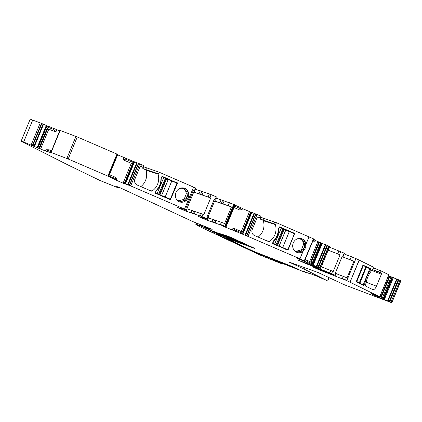 <?xml version="1.0" encoding="UTF-8"?>
<svg xmlns="http://www.w3.org/2000/svg" width="422" height="422" viewBox="0 0 422 422"><rect width="100%" height="100%" fill="white"/><g stroke="black" fill="none" stroke-linecap="round" stroke-linejoin="round"><path stroke-width="0.63" d="M303.961 269.02L326.918 280.551L316.046 275.83L308.35 272.907L311.114 274.2L305.048 271.895L304.542 271.757L305.544 272.433L273.15 259.82L281.806 263.803L260.116 255.073L197.517 225.585L195.972 224.573L202.238 226.593L212.393 231.224L236.151 239.68L227.848 236.125L217.683 232.96L208.642 229.584L207.967 229.014L210.863 230.064L204.269 226.904L212.182 229.368L192.685 221.529L120.681 188.033L116.657 186.45L119.357 188.038L117.036 187.368L100.12 180.553L69.398 165.651L21.664 141.57C20.525 140.974 21.184 141.138 23.637 142.056L40.586 149.082L48.282 152.004L45.518 150.717L51.589 153.017L52.096 153.154L51.094 152.479L68.185 159.004L107.868 176.09L116.155 179.967L114.272 179.361L123.097 183.164L130.699 185.917L184.525 209.096L186.134 209.934L177.345 207.466L186.149 211.2L202.043 216.634L207.803 219.176L198.208 216.449L207.012 220.178L224.678 226.382L225.976 227.062L223.433 226.361L247.999 236.42L299.963 258.797L304.246 260.849L297.441 258.391L319.971 268.118C321.021 268.619 320.82 268.598 319.375 268.06L298.655 260.374L305.212 263.339L331.692 273.572L334.873 275.144L312.607 266.873L319.164 269.843L346.831 280.625L379.721 296.814L371.007 293.512L375.416 295.732L391.584 302.69L344.663 284.903L317.808 272.39L288.822 261.967L303.961 269.02L304.621 267.421M329.434 247.155L344.468 253.263L343.218 256.291L342.411 255.896L335.548 272.538L336.091 272.791L334.962 274.928M344.183 253.954L355.915 258.58L346.916 280.408L342.369 278.515L343.26 276.352L347.005 277.887L353.868 261.244L342.094 256.66M350.044 282.123L359.133 260.079L355.915 258.58M359.133 260.079L374.087 267.479L373.27 269.157A0.934 0.427 111.3 0 0 373.254 269.152A0.934 0.427 111.3 0 0 372.874 269.289A14.037 6.441 111.3 0 0 365.621 285.636A0.934 0.427 111.3 0 0 365.784 286.142L372.737 289.582A4.679 2.147 111.3 0 0 372.816 289.619A4.679 2.147 111.3 0 0 376.445 286.216L366.138 282.186M379.331 296.703L379.721 296.814L388.804 274.769L381.077 270.94L373.85 268.054M380.306 295.521L382.675 297.135L391.073 276.763L388.541 275.687M391.073 276.763L400.9 280.778L391.811 302.827L400.673 280.646M23.637 142.056L21.19 141.006L30.189 119.173L40.269 122.876L46.156 125.408L45.871 126.099L46.42 126.711L37.743 147.763M59.639 130.815L46.156 125.408M50.935 152.463L59.845 130.319L77.268 136.955L117.464 154.283L108.465 176.116L107.958 175.874L116.957 154.041M108.027 176.227L108.676 176.56L117.764 154.51L117.432 154.357M117.627 154.848L132.893 161.209L132.492 162.185L134.354 162.607L133.774 162.76L125.186 183.596L133.774 162.76M127.671 184.736L136.754 162.692L132.893 161.209M136.754 162.692L137.255 162.892L128.256 184.72L127.755 184.519M129.554 185.464L138.638 163.419L137.255 162.892M138.638 163.419L143.665 165.614L142.952 167.344L140.22 166.558M143.227 166.679L159.115 172.192L195.513 187.954L194.268 190.981L193.192 190.665M201.779 191.356L200.529 194.378L202.048 194.975L203.293 191.947L195.043 189.088M203.293 191.947L209.412 193.909L217.008 197.153L215.758 200.181L214.186 199.469L207.329 216.111L208.141 216.46L207.249 218.622L207.893 218.96M225.596 226.814L225.169 226.593L234.257 204.543L216.544 198.277M234.257 204.543L234.764 204.786L225.675 226.836M225.327 226.73L226.071 226.846L235.065 205.013L234.732 204.86M234.025 207.54L239.823 210.035L242.17 209.402L242.539 208.421L235.007 205.166M251.412 212.398L242.471 208.595M242.803 233.329L251.47 212.261L260.965 216.117L260.253 217.847L257.52 217.061M260.527 217.182L276.415 222.695L313.673 238.915L304.584 260.96M312.749 241.141L315.192 241.226L315.572 240.245L313.52 239.285M305.222 259.403L309.69 261.487L312.18 263.128L320.578 242.755L315.471 240.508M320.578 242.755L329.73 246.427L328.29 249.418M309.247 264.214L308.535 264.056M329.06 246.068L319.971 268.118L320.641 268.476L328.485 249.455M297.141 258.222L297.478 258.306M313.493 238.815L304.246 260.849M225.728 226.941L225.976 227.062L235.065 205.013M201.7 217.219L202.607 217.726M208.141 216.46L208.901 216.824L207.803 219.176M180.838 208.236L181.745 208.748M193.614 187.046L184.614 208.879L186.513 209.781L186.134 209.934M107.958 175.874L108.296 176.312M51.637 152.912L52.096 153.154M37.495 147.742L37.795 147.911L46.209 127.497L48.773 129.222L55.926 131.938L53.626 129.422L47.538 127.106L45.871 126.099M21.664 141.57L21.19 141.006M119.447 187.822L119.669 187.985L119.558 187.553M204.269 226.973L204.359 226.688L204.106 226.872M207.972 229.004L208.373 228.93M208.231 229.183L208.589 229.426M206.369 228.038L205.82 228.196M201.489 225.095L201.13 225.955A32.752 1.166 -157.6 0 0 196.061 224.356A14.037 0.501 22.4 0 0 195.819 224.351L196.547 223.185M283.099 263.697L282.909 264.167L281.806 263.803M271.99 259.419L272.475 259.567M305.813 272.185L305.544 272.433M305.66 272.127L305.322 272.227M305.048 271.895L304.557 271.721M319.143 277.159L318.842 277.001M328.843 277.534L327.767 280.825L329.081 277.639M378.75 296.476L378.265 296.344M323.199 270.713L322.487 270.56M335.2 274.954L334.873 275.144M226.181 238.066L253.712 248.11C255.189 248.642 255.294 248.605 254.018 248.004L246.97 244.892L217.652 234.41L224.066 237.834L255.173 252.403L299.409 269.874L292.43 266.577L252.509 250.895L226.181 238.066L226.556 238.119L226.767 237.607M300.469 270.238L300.026 269.996M253.801 247.899L253.712 248.11C255.189 248.642 255.294 248.605 254.018 248.004M213.126 231.831C212.092 231.478 212.145 231.567 213.279 232.1L217.937 234.099L244.707 243.668L238.414 240.904L213.126 231.831C212.092 231.478 212.145 231.567 213.279 232.1L213.358 231.91M328.005 250.109L339.531 254.556L340.776 251.528M321.327 266.82L333.211 271.452L340.074 254.809L339.531 254.556M342.369 255.996L343.218 256.291M381.077 270.94L380.364 272.67L372.589 269.568M371.771 270.46L381.393 274.221A0.934 0.427 111.3 0 0 381.361 273.166L380.364 272.67M381.393 274.221L376.445 286.216M363.906 285.072L363.532 285.42L356.2 281.785L362.967 265.095L370.484 268.561L370.511 269.057M358.916 283.13L363.906 285.082L363.532 285.42M375.416 295.732L375.575 295.342M382.675 297.135L391.21 276.816M380 296.408L384.758 299.003L382.796 297.23M388.024 301.15L397.113 279.1M33.982 146.107L43.065 124.057M54 128.436L53.626 129.422M55.926 131.938L56.764 129.728M51.036 151.683L45.898 149.736L49.131 149.794L51.452 150.675M117.511 154.389L108.428 176.438M124.052 157.612L123.082 159.774L131.284 163.303L133.326 163.805M116.155 179.967L116.583 179.002L115.238 177.198L109.44 174.703M125.941 158.218L125.508 159.178L132.492 162.185M123.082 159.774L125.508 159.178M142.952 167.344L141.043 166.447A0.934 0.855 107.8 0 0 139.898 166.975L134.95 178.97A4.679 4.283 107.8 0 0 137.108 184.989L151.292 191.092A0.934 0.855 107.8 0 0 152.068 191.013A14.037 12.845 107.8 0 0 156.077 187.046A14.037 12.845 107.8 0 0 158.15 174.523L157.39 173.505L156.689 173.242L157.401 171.517M188.761 194.157A7.253 6.636 107.8 0 0 184.298 188.154A7.253 6.636 107.8 0 0 175.404 195.972A7.253 6.636 107.8 0 0 179.872 201.969A7.253 6.636 107.8 0 0 188.761 194.157M162.423 176.417A0.469 0.427 107.8 0 0 161.853 176.681L161.051 178.627A1.635 1.498 107.8 0 0 160.914 179.292A14.506 13.277 107.8 0 1 156.43 190.169A1.635 1.498 107.8 0 0 156.061 190.728L155.259 192.675A0.469 0.427 107.8 0 0 155.475 193.276L170.451 199.722L177.488 183.159L162.349 176.396M140.843 186.598A14.037 12.845 107.8 0 0 146.128 170.673L145.991 170.23A0.934 0.855 107.8 0 0 145.527 169.707L157.39 173.505M156.689 173.242L142.821 168.542L145.527 169.707M194.268 190.981L193.271 190.47L186.413 207.112L187.405 207.624L186.513 209.787M187.357 207.577L193.724 192.121L210.694 197.965L209.882 197.612L211.132 194.589M192.759 191.709L193.724 192.121M192.764 191.704L200.529 194.378M202.048 194.975L209.882 197.612M186.941 208.753L203.837 214.608L210.694 197.965M214.107 199.664L215.758 200.181M213.674 200.714L214.587 201.104L208.241 216.507M221.128 199.743L219.878 202.771L213.68 200.708M219.878 202.771L231.462 206.912L224.599 223.554L221.36 222.299L220.469 224.462L224.768 226.166L233.762 204.332M225.733 226.688L234.817 204.892M242.17 209.402L235.186 206.395L234.421 205.693M232.264 230.159L233.102 227.943L242.413 232.074L250.647 212.097M243.114 232.538L242.413 232.074M251.486 212.266L242.792 233.366L243.019 233.661L251.797 212.366M233.102 227.943L234.521 229.779L243.019 233.661M245.467 235.439L254.556 213.395M299.963 258.797L303.007 251.412C304.842 249.613 305.844 247.355 306.008 244.639L306.008 244.132A7.253 6.636 107.8 0 0 301.598 238.657A7.253 6.636 107.8 0 0 292.704 246.474A7.253 6.636 107.8 0 0 297.172 252.472A7.253 6.636 107.8 0 0 303.007 251.412M306.008 244.132L309.052 236.747M260.253 217.847L258.343 216.95A0.934 0.855 107.8 0 0 257.198 217.478L252.256 229.473A4.679 4.283 107.8 0 0 254.408 235.492L268.592 241.595A0.934 0.855 107.8 0 0 269.368 241.521A14.037 12.845 107.8 0 0 273.377 237.549A14.037 12.845 107.8 0 0 275.45 225.026L274.69 224.008L273.989 223.75L274.706 222.019M272.559 243.177A0.469 0.427 107.8 0 0 272.776 243.779L288.02 250.088L294.683 233.361L279.723 226.92A0.469 0.427 107.8 0 0 279.153 227.184L278.351 229.13A1.635 1.498 107.8 0 0 278.214 229.795A14.506 13.277 107.8 0 1 273.736 240.672A1.635 1.498 107.8 0 0 273.361 241.231L272.559 243.177M258.148 237.101A14.037 12.845 107.8 0 0 263.428 221.175L263.291 220.732A0.934 0.855 107.8 0 0 262.832 220.21L274.69 224.008M273.989 223.75L260.121 219.044L262.832 220.21M315.192 241.226L313.119 240.26M303.344 261.139L303.566 260.59M312.18 263.128L320.699 242.798M305.111 259.683L307.337 261.529L313.599 264.71L312.28 263.212M316.753 266.778L325.842 244.734M307.337 261.529L306.952 262.51M303.434 260.923L307.037 262.294M234.521 229.779L234.147 230.765M232.348 229.943L234.236 230.549M212.055 221.793L213.036 219.419L208.436 217.947M128.167 184.936L129.375 185.163L138.369 163.33M116.583 179.002L108.607 175.847M45.898 149.736L45.518 150.717M379.679 296.835L379.483 297.325M375.506 295.516L379.573 297.109M327.999 250.13L340.074 254.809M335.379 275.313L336.36 272.934L336.091 272.791M336.076 273.625L343.26 276.352M342.084 256.681L353.868 261.244M46.03 127.043L46.209 127.497M179.63 201.885L185.785 200.308L188.296 194.004A7.253 6.636 107.8 0 0 184.061 188.085M177.382 182.858L173.79 181.708L161.9 176.586M213.036 219.419L221.36 222.299M214.587 201.104L231.462 206.912M296.93 252.388L303.086 250.81L305.597 244.507A7.253 6.636 107.8 0 0 301.361 238.588M294.683 233.361L291.09 232.211L279.2 227.094M176.09 198.593A6.552 5.998 107.8 0 0 179.155 201.004A6.552 5.998 107.8 0 0 187.183 193.946A6.552 5.998 107.8 0 0 183.148 188.523A6.552 5.998 107.8 0 0 179.255 188.703M293.39 249.101A6.552 5.998 107.8 0 0 296.455 251.507A6.552 5.998 107.8 0 0 304.484 244.449A6.552 5.998 107.8 0 0 300.448 239.031A6.552 5.998 107.8 0 0 296.555 239.205M178.722 200.846L184.15 199.274L186.324 193.666L185.854 191.641A6.552 5.998 107.8 0 0 182.71 188.407M296.022 251.348L301.45 249.777L303.624 244.169A6.552 5.998 107.8 0 0 300.016 238.91M278.335 229.167L278.668 229.273A14.506 13.277 107.8 0 1 273.678 241.379L272.876 243.325L272.543 243.22M273.345 241.273L273.678 241.379M285.773 230.154L279.084 246.116L285.678 230.122L289.297 231.562L294.424 233.767L287.83 249.761L272.559 243.563M279.137 227.221L281.237 228.091L274.648 244.085L272.876 243.325M279.469 227.326L278.668 229.273M281.237 228.091L282.882 228.877L276.083 244.839L276.843 245.198L283.436 229.204L282.856 228.946M285.678 230.122L283.436 229.204M287.83 249.761L282.708 247.556L289.297 231.562M279.179 246.147L282.708 247.556M279.084 246.116L276.843 245.198M274.648 244.085L276.289 244.871M161.04 178.643L161.162 178.685A14.506 13.277 107.8 0 1 156.177 190.786L155.254 192.696M168.272 179.561L161.584 195.523L168.178 179.529L171.796 180.969L176.923 183.18L170.33 199.173L155.259 193.06M161.842 176.702L163.736 177.498L157.142 193.498L155.375 192.733M161.964 176.739L161.162 178.685M163.736 177.498L165.382 178.284L158.582 194.247L159.342 194.611L165.936 178.617L165.355 178.353M168.178 179.529L165.936 178.617M170.33 199.173L165.202 196.968L171.796 180.969M161.679 195.56L165.202 196.968M161.584 195.523L159.342 194.611M157.142 193.498L158.788 194.284M363.268 284.729L369.857 268.735L370.727 269.167L369.925 271.109A14.506 6.657 111.3 0 0 364.935 283.215L364.133 285.161L359.713 283.209L366.307 267.216L359.876 283.278M358.816 283.083L364.133 285.161M362.867 265.332L366.201 266.957L359.607 282.951L357.714 282.313L359.713 283.209M359.607 282.951L356.801 281.532L363.395 265.533M356.279 281.326L356.801 281.532M369.857 268.735L366.47 267.284M303.392 262.584L305.301 263.122L305.407 262.869M338.956 250.768L337.711 253.796M344.199 253.121L342.954 256.149M332.668 271.198L331.692 273.572M317.344 269.083L319.254 269.626L319.359 269.368M351.368 256.681L350.118 259.709M350.133 281.907L359.264 260.142M379.262 270.196L378.55 271.926M381.135 296.033L389.369 276.057M381.641 296.376L389.917 276.289M383.44 297.79L391.969 277.09M383.888 298.322L392.571 277.265M383.983 298.401L392.676 277.301M384.563 298.86L393.341 277.56M384.621 298.903L393.404 277.586M387.57 300.955L396.659 278.905M384.474 299.699L384.758 299.003M387.66 300.738L389.258 301.419L398.257 279.586M389.749 301.862L398.837 279.818M389.838 301.646L390.999 302.141L399.998 280.308M278.562 261.93L274.543 260.363M278.926 262.421L279.053 262.12M282.998 263.95L279.016 262.204M202.671 225.543L202.328 226.377A46.789 1.667 -157.6 0 0 201.13 225.955L201.046 226.171M204.195 226.123L203.837 226.994L202.238 226.593M205.794 228.492L205.904 228.228M205.883 228.276L207.687 229.077M218.643 233.26A309.046 11.004 -157.6 0 0 234.922 239.105M207.972 228.972L207.671 229.12M204.538 226.255L204.359 226.688M23.727 141.839L32.726 120.012M31.186 144.92L40.269 122.876M31.275 144.704L32.489 145.21L41.483 123.382M32.795 145.611L41.878 123.562M34.488 146.318L32.879 145.395M34.578 146.102L43.577 124.268M37.199 147.51L45.982 126.194M47.939 126.136L47.538 127.106M40.586 149.082L48.773 129.222M51.183 152.263L60.182 130.43M66.855 158.461L75.939 136.417M66.945 158.245L68.269 158.788L77.268 136.955M108.433 176.185L108.681 176.56M123.097 183.164L131.284 163.303M134.354 162.607L134.639 161.916M125.445 183.923L134.228 162.607M139.787 163.873L130.788 185.701L129.644 185.247M158.15 174.523L159.115 172.192M141.433 166.616L142.145 164.886M142.821 168.542L143.533 166.811M145.669 169.67L146.381 167.94M184.43 210.52L186.239 210.984L187.131 208.821M184.841 209.523L184.519 210.304M195.238 189.151L193.993 192.179M200.265 190.76L199.015 193.788M209.412 193.909L208.162 196.932M216.249 196.789L214.998 199.817M203.024 214.26L202.043 216.634M205.292 219.498L207.102 219.962L207.471 219.071M205.704 218.501L205.382 219.282M214.851 201.162L215.31 200.049M221.392 203.362L222.642 200.339M224.156 200.93L222.911 203.958M229.468 202.629L228.218 205.656M225.258 226.377L225.765 226.619M235.587 205.424L235.186 206.395M241.305 231.478L249.486 211.617M242.908 232.401L251.19 212.313M243.046 233.693L251.834 212.377M244.971 235.239L254.055 213.194M242.85 234.463L243.135 233.772M245.061 235.022L246.675 235.666L255.669 213.833M246.854 235.967L255.943 213.922M246.944 235.75L248.089 236.204L257.088 214.376M275.45 225.026L276.415 222.695M258.733 217.119L259.451 215.394M260.121 219.044L260.833 217.314M262.969 220.173L263.681 218.443M309.69 261.487L317.877 241.627M310.645 262.041L318.879 242.064M311.178 262.394L319.454 242.307M312.744 263.697L321.274 242.998M312.844 264.077L321.522 243.019M312.908 264.146L321.606 243.051M313.414 264.568L322.192 243.272M313.467 264.61L322.255 243.294M316.268 266.572L325.357 244.528M313.314 265.401L313.599 264.71M316.358 266.356L318.035 267.063L327.034 245.229M318.462 267.474L327.551 245.425M318.552 267.258L319.765 267.764L328.764 245.931M320.061 267.901L320.731 268.26M260.363 254.044L260.258 254.302A290.083 10.328 -157.6 0 0 269.837 258.079A290.083 10.328 -157.6 0 0 298.333 269.21M225.955 237.934L226.646 237.902M224.066 237.834L224.493 236.8M255.31 252.071L229.199 240.044L229.362 239.643M229.109 240.26L229.199 240.044A46.789 1.667 22.4 0 1 224.156 237.618M260.168 254.519L255.173 252.403M214.798 232.416L218.026 233.883A309.046 11.004 -157.6 0 0 243.483 243.093M218.142 233.593L217.937 234.099M311.605 264.678L313.404 265.185M311.694 264.462L312.006 263.703M241.104 233.762L242.94 234.247M241.194 233.545L241.505 232.791M215.083 222.985L213.659 222.172L214.55 220.01M213.569 222.389L212.145 221.582M200.323 215.953L202.133 216.417M201.305 213.579L200.413 215.737M195.201 211.622L194.22 214.001M192.706 213.405L194.31 213.785M191.192 212.815L192.796 213.189L193.687 211.032M191.282 212.598L192.174 210.436M125.498 183.691L134.185 162.612M133.769 162.728L125.081 183.807M124.801 183.855L125.112 183.728M124.891 183.639L133.083 163.768M124.258 183.639L132.492 163.662M123.187 182.948L124.348 183.422M109.198 176.966L109.599 175.995M108.412 176.327L109.287 176.749M39.468 148.634L40.676 148.866M39.557 148.417L47.702 128.657M38.893 148.391L47.169 128.304M37.89 147.953L38.982 148.175M37.975 147.737L46.288 127.581M37.584 147.526L37.885 147.695M37.247 147.531L46.024 126.236M382.891 299.013L384.563 299.483M382.981 298.797L383.292 298.037M332.151 274.886L330.568 273.978L330.732 273.577M330.479 274.194L328.896 273.287L329.039 272.934M329.872 272.818L331.776 273.356M330.848 270.439L329.962 272.601M318.473 267.717L318.199 268.387M316.526 267.69L318.288 268.17M314.854 266.999L316.616 267.474L316.78 267.073M314.939 266.783L315.086 266.43M332.43 274.216L332.241 274.669M381.361 273.166L372.473 269.69M365.816 266.736L370.484 268.561M158.002 174.075L145.991 170.23M152.068 191.013L148.317 189.816M177.488 183.159L175.098 182.394M170.72 199.585L168.41 198.846M216.064 220.606L215.173 222.769M275.302 224.578L263.291 220.732M269.368 241.521L265.617 240.318M294.788 233.661L292.404 232.897M288.02 250.088L285.71 249.349M284.053 229.468L277.46 245.467M166.548 178.881L159.959 194.874M365.906 266.778L359.317 282.777M379.811 296.866L388.899 274.822M195.819 224.351L196.335 223.101M204.385 226.192L204.195 226.656M119.801 187.653L119.669 187.985M117.764 154.51L108.765 176.343M242.782 233.34L251.47 212.261M226.044 237.718L226.176 237.396"/></g></svg>
